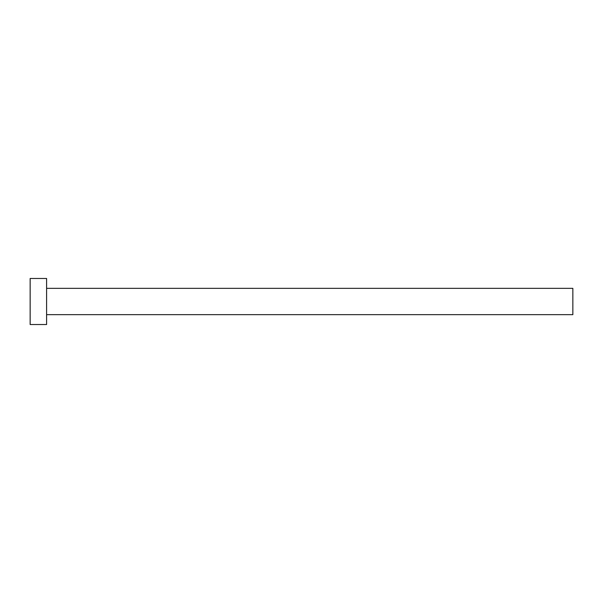<?xml version="1.0" encoding="UTF-8"?>
<svg xmlns="http://www.w3.org/2000/svg" width="603" height="603" viewBox="0 0 603 603"><rect width="100%" height="100%" fill="white"/><g stroke="black" fill="none" stroke-linecap="round" stroke-linejoin="round"><path stroke-width="0.9" d="M46.597 288.347L572.85 288.347L572.85 314.653L46.597 314.653M46.597 301.5L46.597 324.527L30.15 324.527L30.15 278.473L46.597 278.473L46.597 301.5"/></g></svg>
